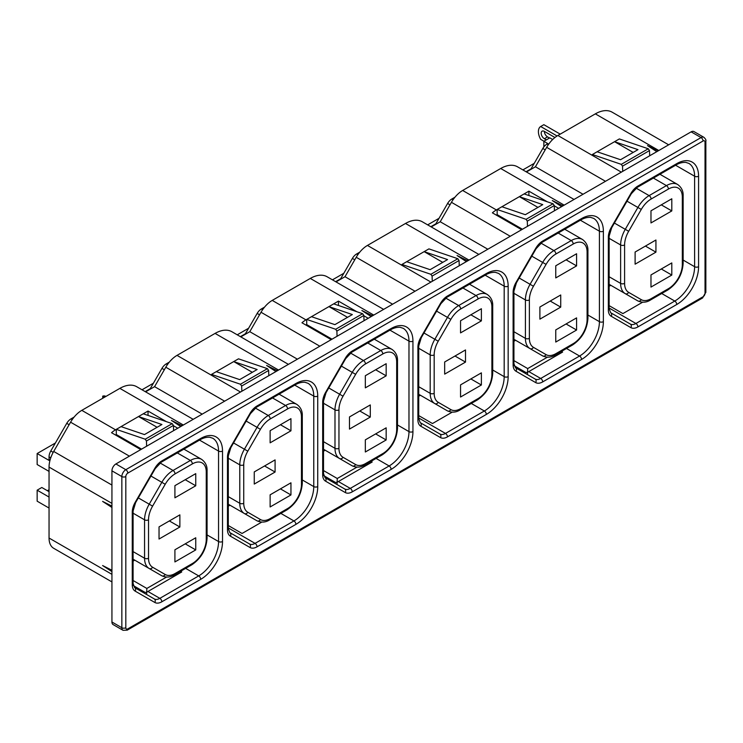 <?xml version="1.0" encoding="UTF-8"?>
<svg xmlns="http://www.w3.org/2000/svg" width="743" height="743" viewBox="0 0 743 743"><rect width="100%" height="100%" fill="white"/><g stroke="black" fill="none" stroke-linecap="round" stroke-linejoin="round"><path stroke-width="1.11" d="M515.596 340.275L513.933 341.232L515.596 340.275M554.584 355.34L554.529 356.733M513.933 360.624L527.697 368.565L527.474 374.621M547.368 357.207L527.697 368.565M554.464 210.761L554.278 205.551L553.061 203.749L524.121 193.914L497.151 209.489L497.151 214.643L522.44 229.243M501.906 206.74L525.31 214.699L542.771 204.622L519.366 196.663L537.96 207.399M553.061 203.749L526.081 219.324L497.151 209.489M527.484 226.336L527.298 221.126L526.081 219.324M554.278 205.551L527.298 221.126M325.165 450.221L323.511 451.177L325.165 450.221M323.511 470.56L337.266 478.501L337.043 484.557M364.163 465.285L364.107 466.678M356.937 467.152L337.266 478.501M364.033 320.697L363.847 315.487L362.63 313.695L333.7 303.859L306.72 319.434L306.72 324.589L332.01 339.189M311.484 316.685L334.889 324.635L352.34 314.558L328.935 306.608L347.529 317.335M337.062 336.273L336.876 331.062L335.66 329.27L306.72 319.434M363.847 315.487L336.876 331.062M362.63 313.695L335.66 329.27M134.743 560.157L133.09 561.114L134.743 560.157M133.09 580.506L146.845 588.447L146.622 594.502M166.516 577.088L146.845 588.447M173.732 575.221L173.686 576.614M173.611 430.643L173.425 425.433L172.209 423.631L143.269 413.795L116.298 429.37L116.298 434.525L141.588 449.125M121.053 426.621L144.467 434.581L161.918 424.504L138.514 416.544L157.107 427.281M172.209 423.631L145.229 439.206L116.298 429.37M146.631 446.218L146.445 441.008L145.229 439.206M173.425 425.433L146.445 441.008M610.811 285.303L609.149 286.259M609.149 305.652L622.903 313.592L642.574 302.234M649.67 155.789L649.484 150.578L648.267 148.776L619.337 138.941L592.357 154.516L621.297 164.352L622.513 166.153L622.699 171.364M597.121 151.767L620.526 159.726L637.986 149.649L614.572 141.69L633.166 152.426M649.484 150.578L622.513 166.153M648.267 148.776L621.297 164.352M420.38 395.248L418.727 396.205M418.727 415.588L432.482 423.538L452.153 412.179M406.69 261.712L401.935 264.462L430.866 274.297L457.846 258.722L428.915 248.886L406.69 261.712L430.104 269.672L447.555 259.586L424.151 251.636L442.744 262.372M432.268 281.3L432.082 276.09L430.866 274.297M459.248 265.725L459.063 260.514L432.082 276.09M459.063 260.514L457.846 258.722M229.958 505.184L228.296 506.15M228.296 525.533L242.06 533.474L261.722 522.115M268.817 375.67L268.632 370.46L267.424 368.658L238.484 358.832L233.729 361.572L211.504 374.407L240.444 384.233L241.661 386.035L241.846 391.245M216.269 371.658L239.673 379.608L257.134 369.531L233.729 361.572L252.314 372.308M268.632 370.46L241.661 386.035M267.424 368.658L240.444 384.233M111.933 507.46L102.608 501.404L111.933 506.122M102.608 501.404L111.933 507.358M111.933 571.599L102.608 565.544L111.933 570.252M102.608 565.544L111.933 571.488M530.669 169.525L542.808 148.489A8.414 4.857 -60 0 1 547.024 144.049L547.832 143.585L543.857 141.291L549.811 137.854L552.671 139.508M49.047 471.406L37.15 464.533L37.15 453.536L49.047 460.409L49.047 456.843A8.414 4.857 -60 0 1 50.793 450.973L66.749 423.343A8.414 4.857 -60 0 1 70.957 418.903L74.124 417.074M543.857 146.919L543.857 141.291M125.818 627.724A2.805 1.616 120 0 0 127.796 628.875L703.045 296.754A2.805 1.616 120 0 0 705.033 293.327L705.033 142.154A2.805 1.616 120 0 0 703.045 141.003L127.796 473.124A2.805 1.616 120 0 0 125.818 476.56L125.818 627.724A2.805 1.616 180 0 1 121.852 627.724L121.852 476.56A5.61 3.241 -60 0 1 125.818 469.687L701.058 137.566A5.61 3.241 -60 0 1 703.862 137.297L693.953 131.567A5.61 3.241 120 0 0 691.139 131.845L115.899 463.957A5.61 3.241 120 0 0 111.933 470.83L111.933 622.002A5.61 3.241 120 0 0 113.094 624.566L123.013 630.296A5.61 3.241 -60 0 1 121.852 627.724L111.933 622.002M305.912 325.053L306.72 324.589M496.343 215.108L497.151 214.643M180.595 571.283L181.756 571.952L147.95 591.474A11.219 6.483 -60 0 1 145.256 592.487L133.322 585.595M115.49 434.989L116.298 434.525M561.448 351.402L562.609 352.071L528.802 371.593A11.219 6.483 -60 0 1 526.109 372.605L514.175 365.714M371.017 461.347L372.178 462.016L338.371 481.529A11.219 6.483 -60 0 1 335.678 482.541L323.753 475.65M228.296 496.64L239.775 503.271A2.805 1.616 0 0 0 243.741 503.271A19.634 11.34 120 0 0 247.809 512.252L260.431 519.543A2.805 2.294 120 0 1 257.05 520.824L244.419 513.543A22.439 12.956 -60 0 1 239.775 503.271L239.775 464.849L228.296 458.227M270.127 506.967L290.95 494.94L290.95 482.801L270.127 494.819L270.127 506.967M280.436 488.866L290.95 494.94M270.127 442.828L290.95 430.801L290.95 418.662L270.127 430.689L270.127 442.828M280.436 424.736L290.95 430.801M275.086 459.898L254.255 471.916L254.255 484.055L275.086 472.037L275.086 459.898M264.573 465.963L275.086 472.037M149.817 389.406L161.965 368.37A8.414 4.857 -60 0 1 166.172 363.931L169.339 362.101M37.15 453.536L55.4 443.004M49.047 491.671L41.812 487.492L37.15 490.185L37.15 501.181L49.047 508.054M47.366 490.705L49.047 489.73M435.454 224.497L447.602 203.461A8.414 4.857 -60 0 1 451.809 199.022L454.976 197.192M245.032 334.434L257.171 313.407A8.414 4.857 -60 0 1 261.378 308.958L264.554 307.128M340.248 279.461L352.386 258.434A8.414 4.857 -60 0 1 356.594 253.995L359.761 252.165M240.806 336.876L249.797 331.684L297.395 359.175M145.591 391.84L154.581 386.657L202.189 414.139M154.581 386.657L165.8 367.218A22.439 12.956 -60 0 1 177.02 355.377L215.08 333.403A33.667 19.439 -60 0 1 231.909 331.74L288.414 364.358M336.022 281.903L345.003 276.712L392.61 304.203M345.003 276.712L356.222 257.282A22.439 12.956 -60 0 1 367.451 245.431L405.502 223.467A33.667 19.439 -60 0 1 422.34 221.795L478.836 254.412M431.237 226.931L440.218 221.748L487.826 249.23M440.218 221.748L451.438 202.31A22.439 12.956 -60 0 1 462.657 190.468L500.717 168.494A33.667 19.439 -60 0 1 517.546 166.822L574.051 199.449M526.443 171.958L535.434 166.776L583.032 194.257M535.434 166.776L546.653 147.337A22.439 12.956 -60 0 1 557.872 135.495L595.338 113.865A33.667 19.439 -60 0 1 612.167 112.193L668.672 144.82M467.802 260.793L457.075 255.527L466.372 261.61M331.202 339.653L301.964 322.768A22.439 12.956 -60 0 1 305.958 319.871L338.455 301.11L356.844 311.726M249.797 331.684L261.016 312.255A22.439 12.956 -60 0 1 272.235 300.404L310.295 278.43A33.667 19.439 -60 0 1 327.124 276.767L383.629 309.385M338.455 305.475L338.455 301.11M363.856 315.775L368.212 318.283M372.587 315.756L361.869 310.5L371.166 316.583M521.632 229.708L492.386 212.832A22.439 12.956 -60 0 1 496.38 209.935L528.886 191.165L547.275 201.78M554.287 205.83L558.643 208.346M563.018 205.82L552.29 200.554L561.587 206.638M556.981 353.974L558.142 354.652M176.128 573.865L177.289 574.534M70.641 558.077A22.439 12.956 -60 0 1 70.585 558.049L53.7 548.297A22.439 12.956 -60 0 1 49.047 538.025L111.933 574.33M70.585 558.049L111.933 581.918M111.933 503.382L49.047 467.087A22.439 12.956 -60 0 1 53.7 451.447L70.585 422.191A22.439 12.956 -60 0 1 81.804 410.35L119.864 388.375A33.667 19.439 -60 0 1 136.693 386.704L193.199 419.331M49.047 467.087L49.047 538.025M658.224 150.848L647.506 145.591L656.803 151.674M528.886 195.53L528.886 191.165M366.559 463.92L367.72 464.589M140.78 449.599L111.534 432.714A22.439 12.956 -60 0 1 115.527 429.816L148.033 411.046L166.423 421.662M173.435 425.711L177.791 428.228M182.165 425.702L171.438 420.436L180.735 426.528M277.371 370.729L266.653 365.472L275.95 371.556M148.033 415.421L148.033 411.046M37.15 490.185L49.047 497.058M102.71 398.276L102.71 396.149A8.414 4.857 -60 0 1 105.627 396.316L105.868 396.456M102.71 396.149L104.549 397.217M438.231 402.316A2.805 2.294 120 0 1 434.85 403.598A22.439 12.956 -60 0 1 430.197 393.326A2.805 1.616 0 0 0 434.172 393.326A19.634 11.34 120 0 0 438.231 402.316L450.862 409.607A2.805 2.294 120 0 1 447.472 410.888L418.727 394.292L447.472 410.888C451.93 412.811 456.137 412.486 460.093 409.913A2.805 1.616 60 0 0 460.679 408.631L478.009 398.629A2.805 1.616 60 0 1 477.424 399.91C486.767 393.53 491.857 384.707 492.711 373.432A2.805 1.616 0 0 1 491.894 374.574L491.894 307.008A2.805 1.616 0 0 0 492.711 305.865L492.711 373.432M460.549 384.883L460.549 397.022L481.38 384.995L481.38 372.856L460.549 384.883M470.867 378.93L481.38 384.995M460.549 320.753L460.549 332.892L481.38 320.865L481.38 308.726L460.549 320.753M470.867 314.791L481.38 320.865M444.676 361.98L444.676 374.119L465.508 362.092L465.508 349.953L444.676 361.98M454.995 356.027L465.508 362.092M375.652 369.763L386.165 375.837L386.165 363.699L365.333 375.717L365.333 387.855L386.165 375.837M359.779 410.99L370.293 417.064L370.293 404.926L349.47 416.944L349.47 429.092L370.293 417.064M343.025 457.289A2.805 2.294 120 0 1 339.635 458.57A22.439 12.956 -60 0 1 334.991 448.298A2.805 1.616 0 0 0 338.957 448.298A19.634 11.34 120 0 0 343.025 457.289L355.646 464.57A2.805 2.294 120 0 1 352.256 465.861L323.511 449.264L352.256 465.861C356.714 467.784 360.922 467.458 364.878 464.886A2.805 1.616 60 0 0 365.463 463.604L382.794 453.592A2.805 1.616 60 0 1 382.208 454.883L364.878 464.886M365.333 439.856L365.333 451.995L386.165 439.967L386.165 427.829L365.333 439.856M375.652 433.903L386.165 439.967M533.446 347.343A2.805 2.294 120 0 1 530.065 348.625A22.439 12.956 -60 0 1 525.412 338.353A2.805 1.616 0 0 0 529.378 338.353A19.634 11.34 120 0 0 533.446 347.343L546.068 354.634A2.805 2.294 120 0 1 542.687 355.916L513.933 339.319L542.687 355.916C547.136 357.838 551.343 357.513 555.309 354.94A2.805 1.616 60 0 0 555.885 353.659L573.215 343.656A2.805 1.616 60 0 1 572.639 344.938C581.973 338.567 587.072 329.734 587.927 318.459A2.805 1.616 0 0 1 587.1 319.601L587.1 252.035A2.805 1.616 0 0 0 587.927 250.893L587.927 318.459M555.764 329.911L555.764 342.049L576.587 330.031L576.587 317.883L555.764 329.911M566.073 323.957L576.587 330.031M555.764 265.78L555.764 277.919L576.587 265.892L576.587 253.753L555.764 265.78M566.073 259.827L576.587 265.892M539.892 307.008L539.892 319.146L560.724 307.119L560.724 294.98L539.892 307.008M550.21 301.054L560.724 307.119M661.289 204.854L671.802 210.919L671.802 198.78L650.979 210.808L650.979 222.946L671.802 210.919M645.426 246.082L655.93 252.156L655.93 240.008L635.107 252.035L635.107 264.174L655.93 252.156M628.662 292.37A2.805 2.294 120 0 1 625.272 293.661A22.439 12.956 -60 0 1 620.628 283.38A2.805 1.616 0 0 0 624.594 283.38A19.634 11.34 120 0 0 628.662 292.37L641.283 299.661A2.805 2.294 120 0 1 637.893 300.943L609.149 284.346L637.893 300.943C642.351 302.875 646.559 302.55 650.524 299.977A2.805 1.616 60 0 0 651.1 298.686L668.431 288.683A2.805 1.616 60 0 1 667.846 289.965L650.524 299.977M650.979 274.938L650.979 287.077L671.802 275.059L671.802 262.92L650.979 274.938M661.289 268.985L671.802 275.059M174.911 549.792L174.911 561.931L195.743 549.913L195.743 537.774L174.911 549.792M185.23 543.839L195.743 549.913M169.358 520.936L179.871 527.001L179.871 514.862L159.039 526.889L159.039 539.028L179.871 527.001M152.594 567.225A2.805 2.294 120 0 1 149.213 568.516A22.439 12.956 -60 0 1 144.56 558.234A2.805 1.616 0 0 0 148.526 558.234A19.634 11.34 120 0 0 152.594 567.225L165.215 574.515A2.805 2.294 120 0 1 161.835 575.797L133.09 559.2L161.835 575.797C166.283 577.72 170.491 577.404 174.456 574.831A2.805 1.616 60 0 0 175.042 573.54L192.363 563.538A2.805 1.616 60 0 1 191.787 564.819L174.456 574.831M174.911 485.662L174.911 497.801L195.743 485.773L195.743 473.635L174.911 485.662M185.23 479.709L195.743 485.773M135.17 591.131A2.805 2.294 -60 0 0 134.585 587.555L154.238 598.904A11.219 6.483 120 0 0 159.847 598.347L198.715 575.909A28.048 16.197 120 0 0 218.553 541.545L218.553 451.075A28.048 16.197 120 0 0 212.739 438.231L209.693 437.237C204.52 436.94 200.406 439.559 200.118 439.763A2.805 1.616 -120 0 0 200.694 438.481A30.853 17.813 -60 0 1 222.519 451.075L222.519 541.545A30.853 17.813 -60 0 1 200.694 579.345L161.835 601.784A14.024 8.099 -60 0 1 154.823 602.471L135.17 591.131A14.024 8.099 -60 0 1 132.263 584.704L132.263 512.131A14.024 8.099 -60 0 1 135.17 502.361L154.823 468.322A14.024 8.099 -60 0 1 161.835 460.92L200.694 438.481M250.029 413.349L250.475 413.61L230.832 447.639L228.296 456.016L228.296 528.589L229.801 532.582L249.453 543.932A11.219 6.483 120 0 0 255.063 543.374L293.931 520.936A28.048 16.197 120 0 0 313.76 486.581L313.76 396.103A28.048 16.197 120 0 0 307.955 383.267L304.909 382.264C299.735 381.967 295.621 384.586 295.333 384.79L256.465 407.229A2.805 1.616 60 0 0 257.05 405.947L295.909 383.509A30.853 17.813 -60 0 1 317.735 396.103L317.735 486.581A30.853 17.813 -60 0 1 295.909 524.372L257.05 546.811A14.024 8.099 -60 0 1 250.029 547.507L230.386 536.158A14.024 8.099 -60 0 1 227.479 529.74L227.479 457.159A14.024 8.099 -60 0 1 230.386 447.388L250.029 413.349A14.024 8.099 -60 0 1 257.05 405.947M345.244 358.377L345.69 358.637L326.038 392.675L323.511 401.044L323.511 473.625L325.016 477.61L344.668 488.959A11.219 6.483 120 0 0 350.278 488.402L389.137 465.963A28.048 16.197 120 0 0 408.975 431.609L408.975 341.13A28.048 16.197 120 0 0 403.17 328.295L400.124 327.301C394.951 326.994 390.827 329.613 390.539 329.818L351.68 352.256A2.805 1.616 60 0 0 352.256 350.975L391.124 328.536A30.853 17.813 -60 0 1 412.941 341.13L412.941 431.609A30.853 17.813 -60 0 1 391.124 469.4L352.256 491.838A14.024 8.099 -60 0 1 345.244 492.535L325.592 481.185A14.024 8.099 -60 0 1 322.685 474.768L322.685 402.186A14.024 8.099 -60 0 1 325.592 392.415L345.244 358.377A14.024 8.099 -60 0 1 352.256 350.975M440.46 303.404L440.905 303.664L421.253 337.703L418.727 346.071L418.727 418.653L420.222 422.646L439.875 433.986A11.219 6.483 120 0 0 445.484 433.429L484.352 410.99A28.048 16.197 120 0 0 504.191 376.636L504.191 286.166A28.048 16.197 120 0 0 498.377 273.322L495.33 272.328C490.166 272.031 486.043 274.65 485.755 274.854L446.887 297.293A2.805 1.616 60 0 0 447.472 296.002L486.34 273.563A30.853 17.813 -60 0 1 508.156 286.166L508.156 376.636A30.853 17.813 -60 0 1 486.34 414.427L447.472 436.865A14.024 8.099 -60 0 1 440.46 437.562L420.807 426.213A14.024 8.099 -60 0 1 417.9 419.795L417.9 347.222A14.024 8.099 -60 0 1 420.807 337.443L440.46 303.404A14.024 8.099 -60 0 1 447.472 296.002M535.675 248.441L536.121 248.691L516.469 282.73L513.933 291.107L513.933 363.68L515.438 367.674L535.09 379.014A11.219 6.483 120 0 0 540.7 378.466L579.568 356.027A28.048 16.197 120 0 0 599.406 321.663L599.406 231.194A28.048 16.197 120 0 0 593.592 218.349L590.546 217.355C585.373 217.058 581.258 219.677 580.97 219.882L542.102 242.32A2.805 1.616 60 0 0 542.687 241.029L581.546 218.591A30.853 17.813 -60 0 1 603.372 231.194L603.372 321.663A30.853 17.813 -60 0 1 581.546 359.463L542.687 381.902A14.024 8.099 -60 0 1 535.675 382.589L516.023 371.249A14.024 8.099 -60 0 1 513.116 364.822L513.116 292.25A14.024 8.099 -60 0 1 516.023 282.47L535.675 248.441A14.024 8.099 -60 0 1 542.687 241.029M630.881 193.468L631.327 193.728L611.675 227.757L609.149 236.135L609.149 308.707L610.653 312.701L630.305 324.05A11.219 6.483 120 0 0 635.915 323.493L674.774 301.054A28.048 16.197 120 0 0 694.612 266.7L694.612 176.221A28.048 16.197 120 0 0 688.807 163.376L685.761 162.383C680.588 162.085 676.474 164.705 676.176 164.909L637.318 187.347A2.805 1.616 60 0 0 637.893 186.066L676.762 163.627A30.853 17.813 -60 0 1 698.578 176.221L698.578 266.7A30.853 17.813 -60 0 1 676.762 304.491L637.893 326.929A14.024 8.099 -60 0 1 630.881 327.626L611.229 316.277A14.024 8.099 -60 0 1 608.331 309.859L608.331 237.277A14.024 8.099 -60 0 1 611.229 227.507L630.881 193.468A14.024 8.099 -60 0 1 637.893 186.066M526.053 171.735L531.069 168.837M522.877 169.896L534.245 163.339M145.201 391.617L150.216 388.719M142.024 389.778L153.392 383.221M240.407 336.644L245.431 333.746M237.24 334.814L248.599 328.248M335.622 281.671L340.638 278.774M332.446 279.842L343.814 273.275M430.838 226.699L435.853 223.81M427.662 224.869L439.029 218.312M554.826 137.594A4.486 2.591 -120 0 0 553.879 136.888L544.359 131.39A4.486 2.591 -120 0 0 542.111 131.167A4.486 2.591 -120 0 0 541.424 134.762A4.486 2.591 -120 0 0 544.359 138.718L546.337 139.86M543.96 141.235L540.672 139.34A11.219 6.483 60 0 1 540.672 126.514L557.074 135.978M544.359 131.39A4.486 2.591 -120 0 0 547.526 136.888L549.514 138.031M560.222 134.139L543.848 124.675L540.672 126.514M125.818 476.56A2.805 1.616 180 0 1 121.852 476.56L111.933 470.83M485.17 275.189L504.191 286.166A2.805 1.616 180 0 0 508.156 286.166M492.711 370.014L504.191 376.636A2.805 1.616 180 0 0 508.156 376.636M471.285 403.449L484.352 410.99A2.805 1.616 -120 0 1 486.34 414.427M418.727 417.984L445.484 433.429A2.805 1.616 -120 0 1 447.472 436.865M420.807 426.213A2.805 2.294 120 0 0 420.222 422.646L439.875 433.986A2.805 2.294 120 0 1 440.46 437.562M580.385 220.216L599.406 231.194A2.805 1.616 180 0 0 603.372 231.194M611.229 316.277A2.805 2.294 120 0 0 610.653 312.701L630.305 324.05A2.805 2.294 120 0 1 630.881 327.626M207.074 534.923L218.553 541.545A2.805 1.616 0 0 0 222.519 541.545M185.648 568.367L198.715 575.909A2.805 1.616 -120 0 1 200.694 579.345M147.95 591.474L159.847 598.347A2.805 1.616 -120 0 1 161.835 601.784M199.533 440.097L218.553 451.075A2.805 1.616 0 0 0 222.519 451.075M228.296 527.92L255.063 543.374A2.805 1.616 -120 0 1 257.05 546.811M280.863 513.394L293.931 520.936A2.805 1.616 -120 0 1 295.909 524.372M230.386 536.158A2.805 2.294 120 0 0 229.801 532.582L249.453 543.932A2.805 2.294 120 0 1 250.029 547.507M302.29 479.95L313.76 486.581A2.805 1.616 180 0 0 317.735 486.581M609.149 308.039L635.915 323.493A2.805 1.616 60 0 1 637.893 326.929M661.716 293.513L674.774 301.054A2.805 1.616 -120 0 1 676.762 304.491M683.142 260.069L694.612 266.7A2.805 1.616 180 0 0 698.578 266.7M516.023 371.249A2.805 2.294 120 0 0 515.438 367.674L535.09 379.014A2.805 2.294 120 0 1 535.675 382.589M528.802 371.593L540.7 378.466A2.805 1.616 -120 0 1 542.687 381.902M389.964 330.152L408.975 341.13A2.805 1.616 180 0 0 412.941 341.13M127.796 473.124A2.805 1.616 60 0 0 125.818 469.687L115.899 463.957M703.045 141.003A2.805 1.616 60 0 0 701.058 137.566L691.139 131.845M325.592 481.185A2.805 2.294 120 0 0 325.016 477.61L344.668 488.959A2.805 2.294 120 0 1 345.244 492.535M338.371 481.529L350.278 488.402A2.805 1.616 -120 0 1 352.256 491.838M376.079 458.422L389.137 465.963A2.805 1.616 -120 0 1 391.124 469.4M397.496 424.977L408.975 431.609A2.805 1.616 180 0 0 412.941 431.609M566.5 348.486L579.568 356.027A2.805 1.616 -120 0 1 581.546 359.463M587.927 315.041L599.406 321.663A2.805 1.616 180 0 0 603.372 321.663M675.601 165.243L694.612 176.221A2.805 1.616 180 0 0 698.578 176.221M154.238 598.904L134.585 587.555L154.238 598.904A2.805 2.294 -60 0 1 154.823 602.471M294.748 385.125L313.76 396.103A2.805 1.616 180 0 0 317.735 396.103M233.543 442.93L247.809 451.168A19.634 11.34 120 0 0 243.741 464.849A2.805 1.616 0 0 1 239.775 464.849A22.439 12.956 -60 0 1 244.419 449.209L257.05 427.346L246.174 421.067M255.286 408.009L268.269 415.504A2.805 1.616 60 0 1 270.248 418.941A19.634 11.34 120 0 0 260.431 429.305L257.05 427.346A22.439 12.956 -60 0 1 268.269 415.504L285.6 405.492L272.532 397.951M260.431 519.543A19.634 11.34 120 0 0 270.248 518.568L287.578 508.565A19.634 11.34 120 0 0 301.463 484.52L301.463 416.944A19.634 11.34 120 0 0 287.578 408.929A2.805 1.616 60 0 0 285.6 405.492A22.439 12.956 -60 0 1 296.819 404.387L279.108 394.161M224.627 401.183L165.8 367.218M415.049 291.247L356.222 257.282M510.265 236.274L451.438 202.31M605.48 181.301L546.653 147.337M367.451 245.431L430.921 282.08M405.502 223.467L468.982 260.106M272.235 300.404L305.958 319.871M319.843 346.21L261.016 312.255M310.295 278.43L373.766 315.078M500.717 168.494L564.197 205.142M462.657 190.468L496.38 209.935M53.7 451.447L111.933 485.058M129.412 456.156L70.585 422.191M658.809 150.513L595.338 113.865M557.872 135.495L621.343 172.144M119.864 388.375L183.345 425.024M81.804 410.35L115.527 429.816M215.08 333.403L278.551 370.051M177.02 355.377L240.5 392.025M166.172 363.931L167.416 364.655M164.342 369.745L161.965 368.37M70.957 418.903L72.21 419.628M69.127 424.717L66.749 423.343M50.793 450.973L53.19 452.357M50.756 457.827L49.047 456.843M547.024 144.049L548.269 144.774M545.195 149.863L542.808 148.489M451.809 199.022L453.054 199.746M449.979 204.836L447.602 203.461M261.378 308.958L262.632 309.682M259.558 314.781L257.171 313.407M356.594 253.995L357.847 254.71M354.764 259.809L352.386 258.434M260.431 429.305L247.809 451.168M287.578 408.929L270.248 418.941M270.248 518.568A2.805 1.616 60 0 1 269.672 519.859L287.002 509.847C296.336 503.475 301.435 494.652 302.29 483.368A2.805 1.616 0 0 1 301.463 484.52M287.578 508.565A2.805 1.616 60 0 1 287.002 509.847M301.463 416.944A2.805 1.616 0 0 0 302.29 415.801C302.512 411.028 300.683 407.22 296.819 404.387M247.809 512.252A2.805 2.294 120 0 1 244.419 513.543M243.741 464.849L243.741 503.271M478.009 398.629A19.634 11.34 120 0 0 491.894 374.574M450.862 409.607A19.634 11.34 120 0 0 460.679 408.631M418.727 386.704L430.197 393.326L430.197 354.913A2.805 1.616 0 0 0 434.172 354.913L434.172 393.326M418.727 348.281L430.197 354.913A22.439 12.956 -60 0 1 434.85 339.272L438.231 341.223A19.634 11.34 120 0 0 434.172 354.913M423.974 332.994L434.85 339.272L447.472 317.4L450.862 319.36L438.231 341.223M436.596 311.122L447.472 317.4A22.439 12.956 -60 0 1 458.691 305.559A2.805 1.616 60 0 1 460.679 308.995A19.634 11.34 120 0 0 450.862 319.36M445.716 298.064L458.691 305.559L476.022 295.556A2.805 1.616 60 0 1 478.009 298.992L460.679 308.995M462.954 288.015L476.022 295.556A22.439 12.956 -60 0 1 487.241 294.442L469.53 284.216M491.894 307.008A19.634 11.34 120 0 0 478.009 298.992M434.85 403.598L418.727 394.292M323.511 441.667L334.991 448.298L334.991 409.876A22.439 12.956 -60 0 1 339.635 394.236L352.256 372.373L355.646 374.333L343.025 396.195A19.634 11.34 120 0 0 338.957 409.876L338.957 448.298M341.381 366.095L352.256 372.373A22.439 12.956 -60 0 1 363.476 360.531A2.805 1.616 60 0 1 365.463 363.968A19.634 11.34 120 0 0 355.646 374.333M328.759 387.957L343.025 396.195M323.511 403.254L334.991 409.876A2.805 1.616 0 0 0 338.957 409.876M355.646 464.57A19.634 11.34 120 0 0 365.463 463.604M382.794 453.592A19.634 11.34 120 0 0 396.678 429.547A2.805 1.616 0 0 0 397.496 428.405C396.651 439.68 391.552 448.503 382.208 454.883M396.678 429.547L396.678 361.98A2.805 1.616 0 0 0 397.496 360.829L397.496 428.405M350.501 353.036L363.476 360.531L380.806 350.529A2.805 1.616 60 0 1 382.794 353.965L365.463 363.968M367.748 342.978L380.806 350.529A22.439 12.956 -60 0 1 392.025 349.414L374.314 339.189M396.678 361.98A19.634 11.34 120 0 0 382.794 353.965M339.635 458.57L352.256 465.861M513.933 331.731L525.412 338.353L525.412 299.94A22.439 12.956 -60 0 1 530.065 284.3L542.687 262.437L546.068 264.387L533.446 286.25A19.634 11.34 120 0 0 529.378 299.94L529.378 338.353M531.812 256.159L542.687 262.437A22.439 12.956 -60 0 1 553.906 250.586A2.805 1.616 60 0 1 555.885 254.022A19.634 11.34 120 0 0 546.068 264.387M513.933 293.309L525.412 299.94A2.805 1.616 0 0 0 529.378 299.94M519.19 278.021L533.446 286.25M546.068 354.634A19.634 11.34 120 0 0 555.885 353.659M573.215 343.656A19.634 11.34 120 0 0 587.1 319.601M540.932 243.1L553.906 250.586L571.237 240.583A2.805 1.616 60 0 1 573.215 244.02L555.885 254.022M587.1 252.035A19.634 11.34 120 0 0 573.215 244.02M558.169 233.042L571.237 240.583A22.439 12.956 -60 0 1 582.456 239.469L564.745 229.243M530.065 348.625L513.933 339.319M609.149 276.758L620.628 283.38L620.628 244.967A22.439 12.956 -60 0 1 625.272 229.327L637.893 207.464L641.283 209.415L628.662 231.287A19.634 11.34 120 0 0 624.594 244.967L624.594 283.38M627.018 201.186L637.893 207.464A22.439 12.956 -60 0 1 649.122 195.623A2.805 1.616 60 0 1 651.1 199.05A19.634 11.34 120 0 0 641.283 209.415M614.396 223.049L628.662 231.287M609.149 238.345L620.628 244.967A2.805 1.616 0 0 0 624.594 244.967M641.283 299.661A19.634 11.34 120 0 0 651.1 298.686M668.431 288.683A19.634 11.34 120 0 0 682.315 264.638A2.805 1.616 0 0 0 683.142 263.486C682.288 274.771 677.189 283.594 667.846 289.965M682.315 264.638L682.315 197.062A2.805 1.616 0 0 0 683.142 195.92L683.142 263.486M636.138 188.128L649.122 195.623L666.443 185.611A2.805 1.616 60 0 1 668.431 189.047L651.1 199.05M653.385 178.069L666.443 185.611A22.439 12.956 -60 0 1 677.672 184.505L659.96 174.28M682.315 197.062A19.634 11.34 120 0 0 668.431 189.047M625.272 293.661L637.893 300.943M133.09 551.612L144.56 558.234L144.56 519.821A2.805 1.616 0 0 0 148.526 519.821L148.526 558.234M133.09 513.19L144.56 519.821A22.439 12.956 -60 0 1 149.213 504.181L152.594 506.132A19.634 11.34 120 0 0 148.526 519.821M165.215 574.515A19.634 11.34 120 0 0 175.042 573.54M192.363 563.538A19.634 11.34 120 0 0 206.248 539.483A2.805 1.616 0 0 0 207.074 538.341C206.22 549.616 201.13 558.448 191.787 564.819M138.337 497.903L149.213 504.181L161.835 482.318L165.215 484.269L152.594 506.132M206.248 539.483L206.248 471.916A2.805 1.616 0 0 0 207.074 470.774L207.074 538.341M150.959 476.04L161.835 482.318A22.439 12.956 -60 0 1 173.054 470.468L190.384 460.465A22.439 12.956 -60 0 1 201.604 459.35L183.892 449.125M177.317 452.924L190.384 460.465A2.805 1.616 60 0 1 192.363 463.901L175.042 473.904A19.634 11.34 120 0 0 165.215 484.269M206.248 471.916A19.634 11.34 120 0 0 192.363 463.901M160.079 462.982L173.054 470.468A2.805 1.616 60 0 1 175.042 473.904M149.213 568.516L161.835 575.797M200.118 439.763L161.25 462.202A2.805 1.616 -120 0 0 161.835 460.92M132.263 584.704A2.805 1.616 0 0 0 133.09 583.561L134.585 587.555M161.25 462.202L155.268 468.573L154.823 468.322M132.263 512.131A2.805 1.616 0 0 0 133.09 510.989L133.09 583.561M155.268 468.573L135.616 502.612L135.17 502.361M295.909 383.509A2.805 1.616 60 0 1 295.333 384.79M228.296 456.016A2.805 1.616 180 0 1 227.479 457.159M228.296 528.589A2.805 1.616 180 0 1 227.479 529.74M391.124 328.536A2.805 1.616 60 0 1 390.539 329.818M323.511 401.044A2.805 1.616 180 0 1 322.685 402.186M323.511 473.625A2.805 1.616 180 0 1 322.685 474.768M486.34 273.563A2.805 1.616 60 0 1 485.755 274.854M418.727 346.071A2.805 1.616 180 0 1 417.9 347.222M418.727 418.653A2.805 1.616 180 0 1 417.9 419.795M581.546 218.591A2.805 1.616 60 0 1 580.97 219.882M513.933 291.107A2.805 1.616 180 0 1 513.116 292.25M513.933 363.68A2.805 1.616 180 0 1 513.116 364.822M609.149 236.135A2.805 1.616 180 0 1 608.331 237.277M609.149 308.707A2.805 1.616 180 0 1 608.331 309.859M676.762 163.627A2.805 1.616 60 0 1 676.176 164.909M127.796 628.875A2.805 1.616 60 0 1 127.22 630.157L702.46 298.045L705.85 292.175A2.805 1.616 180 0 1 705.033 293.327M705.85 292.175L705.85 141.003A2.805 1.616 180 0 1 705.033 142.154M703.045 296.754A2.805 1.616 60 0 1 702.46 298.045M547.526 136.888L544.359 138.718M439.875 433.986L420.222 422.646M269.672 519.859C265.706 522.431 261.499 522.756 257.05 520.824L228.296 504.228M302.29 415.801L302.29 483.368M492.711 305.865C492.934 301.091 491.114 297.284 487.241 294.442M477.424 399.91L460.093 409.913M397.496 360.829C397.719 356.064 395.898 352.256 392.025 349.414M572.639 344.938L555.309 354.94M587.927 250.893C588.15 246.119 586.329 242.311 582.456 239.469M683.142 195.92C683.365 191.146 681.535 187.338 677.672 184.505M207.074 470.774C207.297 466 205.477 462.192 201.604 459.35M133.09 510.989L135.616 502.612M250.475 413.61L256.465 407.229M345.69 358.637L351.68 352.256M440.905 303.664L446.887 297.293M536.121 248.691L542.102 242.32M631.327 193.728L637.318 187.347M123.013 630.296L127.22 630.157M705.85 141.003C706.259 140.186 705.599 138.941 703.862 137.297"/></g></svg>
